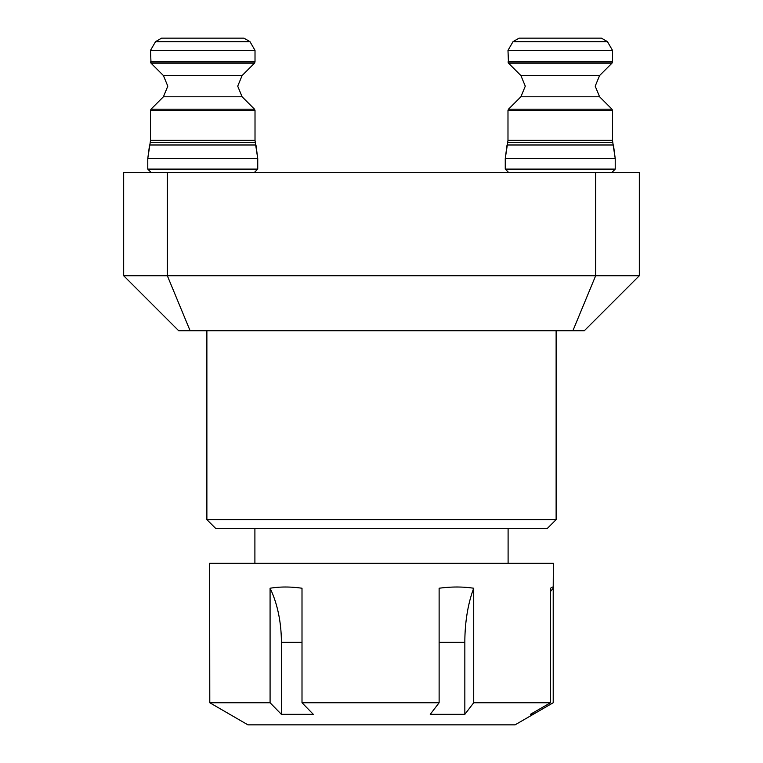 <?xml version="1.0" encoding="UTF-8"?>
<svg xmlns="http://www.w3.org/2000/svg" width="763" height="763" viewBox="0 0 763 763"><rect width="100%" height="100%" fill="white"/><g stroke="black" fill="none" stroke-linecap="round" stroke-linejoin="round"><path stroke-width="1.14" d="M639.327 275.729L595.665 275.729L572.889 330.722L584.324 330.722L639.327 275.729L639.327 172.61L123.673 172.61L123.673 275.729L167.335 275.729L167.335 172.61M572.889 330.722L190.111 330.722L167.335 275.729L595.665 275.729L595.665 172.61M190.111 330.722L178.676 330.722L123.673 275.729M547.386 528.368L215.614 528.368L206.878 519.641L556.122 519.641L547.386 528.368M550.533 591.487A82.499 82.299 90 0 1 553.213 588.235L553.366 563.294L209.634 563.294L209.787 702.742L270.083 702.742L270.083 588.235C279.916 586.604 290.56 586.604 302.005 588.235L302.005 702.742L439.126 702.742L439.126 588.235C451.286 586.604 462.817 586.604 473.718 588.235L473.718 702.742L550.533 702.742L550.533 588.235C552.87 586.604 553.757 586.604 553.213 588.235L553.213 702.742L515.073 724.85L247.927 724.85L209.787 702.742M533.032 712.804L533.032 714.34L530.352 714.34L550.533 702.742M473.718 702.742L464.839 714.34L430.246 714.34L439.126 702.742M302.005 702.742L313.316 714.34L281.394 714.34L270.083 702.742M464.839 714.34L464.839 642.351A82.499 36.185 90 0 1 473.718 588.235M281.394 714.34L281.394 642.351A82.499 46.104 90 0 0 270.083 588.235M600.815 38.15L519.078 38.15L601.406 38.15L519.078 38.15L513.032 41.641L607.453 41.641L612.498 50.377L507.986 50.377L513.032 41.641M155.547 41.641L161.594 38.15L243.922 38.15L249.968 41.641L255.014 50.377L150.502 50.377L155.547 41.641L249.968 41.641L243.922 38.15M464.839 642.351L439.126 642.351M302.005 642.351L281.394 642.351M520.891 96.787L525.287 86.171L520.891 75.547L599.594 75.547L595.197 86.171L599.594 96.787L611.983 109.176L508.501 109.176L520.891 96.787L599.594 96.787M520.891 75.547L508.501 63.167L507.986 61.927L612.498 61.927L612.498 50.377M507.986 50.377L508.501 63.167L611.983 63.167L612.498 61.927L611.983 63.167L599.594 75.547M507.986 110.416L612.498 110.416L611.983 109.176L612.498 110.416L612.498 140.306L507.986 140.306L507.986 110.416L508.501 109.176L507.986 110.416M612.794 142.567L615.226 158.551L613.442 144.989L507.042 144.989L505.259 158.551L615.226 158.551L615.226 169.109L611.735 172.61L615.226 169.109L505.259 169.109L505.259 158.551L507.691 142.567L612.794 142.567L612.498 140.306M163.406 96.787L167.803 86.171L163.406 75.547L242.109 75.547L237.713 86.171L242.109 96.787L254.499 109.176L151.017 109.176L163.406 96.787L242.109 96.787M163.406 75.547L151.017 63.167L150.502 61.927L255.014 61.927L255.014 50.377M150.502 50.377L151.017 63.167L254.499 63.167L255.014 61.927L254.499 63.167L242.109 75.547M150.502 110.416L255.014 110.416L254.499 109.176L255.014 110.416L255.014 140.306L150.502 140.306L150.502 110.416L151.017 109.176L150.502 110.416M255.309 142.567L257.741 158.551L255.958 144.989L149.558 144.989L147.774 158.551L257.741 158.551L257.741 169.109L254.251 172.61L257.741 169.109L147.774 169.109L147.774 158.551L150.206 142.567L255.309 142.567L255.014 140.306M508.101 563.294L508.101 528.368M556.122 330.722L556.122 519.641M206.878 330.722L206.878 519.641M254.899 563.294L254.899 528.368M505.259 169.109L508.749 172.61L505.259 169.109M507.691 142.567L507.986 140.306M607.453 41.641L601.406 38.15M147.774 169.109L151.265 172.61L147.774 169.109M150.206 142.567L150.502 140.306"/></g></svg>
